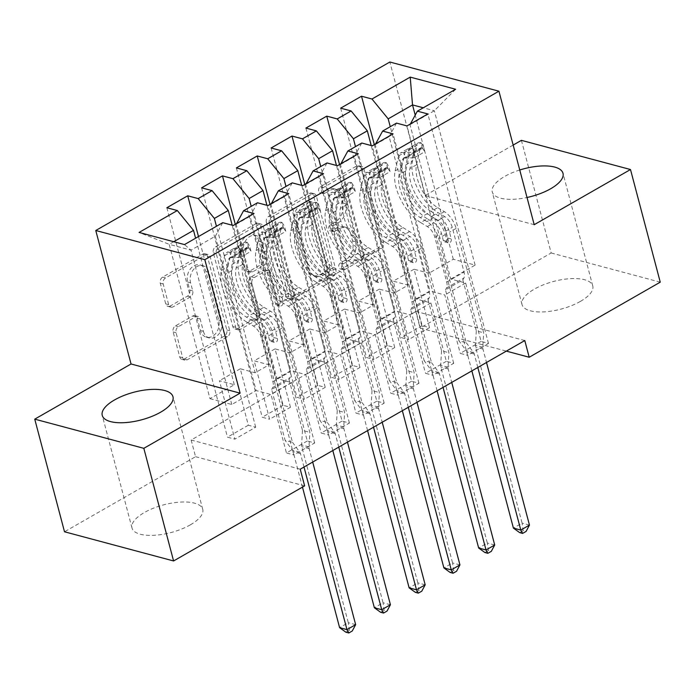 <?xml version="1.0" encoding="UTF-8"?>
<svg xmlns="http://www.w3.org/2000/svg" width="695" height="695" viewBox="0 0 695 695"><rect width="100%" height="100%" fill="white"/><g stroke="black" fill="none" stroke-linecap="round" stroke-linejoin="round"><path stroke-width="0.52" stroke-dasharray="3.48 2.61" d="M318.675 191.038A3.223 2.45 -75 0 1 320.308 186.799L356.561 166.036A4.604 3.492 -75 0 1 358.837 165.679A4.604 3.492 -75 0 1 361.061 168.173L380.53 241.877A4.604 3.492 -75 0 1 378.202 247.924L341.949 268.696A3.223 2.45 -75 0 1 340.359 268.939A3.223 2.45 -75 0 1 338.804 267.193A3.223 2.45 -75 0 1 340.428 262.962L345.128 260.278A14.725 11.181 -75 0 0 352.582 240.913L350.958 234.771A14.725 11.181 -75 0 0 343.843 226.796A14.725 11.181 -75 0 0 336.58 227.925L331.889 230.61A3.223 2.45 -75 0 1 330.299 230.862A3.223 2.45 -75 0 1 328.744 229.115A3.223 2.45 -75 0 1 330.368 224.885L335.06 222.191A14.725 11.181 -75 0 0 342.522 202.836L340.897 196.694A14.725 11.181 -75 0 0 333.782 188.719A14.725 11.181 -75 0 0 326.52 189.848L321.828 192.532A3.223 2.45 -75 0 1 320.239 192.784A3.223 2.45 -75 0 1 318.675 191.038M348.073 261.059A14.725 11.181 -75 0 0 355.527 241.704L353.903 235.562A14.725 11.181 -75 0 0 346.796 227.586A14.725 11.181 -75 0 0 339.525 228.716L334.834 231.4A3.223 2.45 -75 0 1 333.244 231.652A3.223 2.45 -75 0 1 331.689 229.906A3.223 2.45 -75 0 1 333.322 225.666L338.013 222.982A14.725 11.181 -75 0 0 345.467 203.626L343.843 197.484A14.725 11.181 -75 0 0 336.736 189.509A14.725 11.181 -75 0 0 329.465 190.638L324.774 193.323A3.223 2.45 -75 0 1 323.184 193.566A3.223 2.45 -75 0 1 321.629 191.82A3.223 2.45 -75 0 1 323.262 187.589L359.515 166.817A4.604 3.492 -75 0 1 361.782 166.47A4.604 3.492 -75 0 1 364.006 168.963L383.475 242.668A4.604 3.492 -75 0 1 381.147 248.714L344.894 269.486A3.223 2.45 -75 0 1 343.304 269.73A3.223 2.45 -75 0 1 341.749 267.983A3.223 2.45 -75 0 1 343.382 263.753L348.073 261.059L345.128 260.278M190.361 524.838A36.574 14.326 -14.8 0 0 202.732 509.348A36.574 14.326 -14.8 0 0 180.622 502.077A36.574 14.326 -14.8 0 0 144.369 512.536A36.574 14.326 -14.8 0 0 132.007 528.035A36.574 14.326 -14.8 0 0 154.108 535.298A36.574 14.326 -14.8 0 0 190.361 524.838M519.747 169.997A36.574 14.326 -14.8 0 0 504.639 176.469A36.574 14.326 -14.8 0 0 492.269 191.968A36.574 14.326 -14.8 0 0 527.019 197.493M580.386 301.404A36.574 14.326 -14.8 0 0 592.757 285.906A36.574 14.326 -14.8 0 0 570.647 278.643A36.574 14.326 -14.8 0 0 534.394 289.103A36.574 14.326 -14.8 0 0 522.032 304.592A36.574 14.326 -14.8 0 0 544.133 311.864A36.574 14.326 -14.8 0 0 580.386 301.404M170.214 306.026A4.604 3.492 -75 0 1 167.938 306.373A4.604 3.492 -75 0 1 165.723 303.889L160.258 283.204A4.604 3.492 -75 0 1 162.587 277.157L202.844 254.092A4.604 3.492 -75 0 1 205.121 253.744A4.604 3.492 -75 0 1 207.345 256.229L226.813 329.934A4.604 3.492 -75 0 1 224.485 335.989L184.218 359.054A4.604 3.492 -75 0 1 181.951 359.402A4.604 3.492 -75 0 1 179.727 356.909L173.133 331.932A4.604 3.492 -75 0 1 175.461 325.886L192.689 316.017A4.604 3.492 -75 0 1 194.965 315.66A4.604 3.492 -75 0 1 197.189 318.154L200.455 330.542A12.31 9.348 -75 0 0 206.406 337.205A12.31 9.348 -75 0 0 216.249 332.783A12.31 9.348 -75 0 0 218.708 320.082L205.894 271.563A12.31 9.348 -75 0 0 199.943 264.891A12.31 9.348 -75 0 0 190.1 269.321A12.31 9.348 -75 0 0 187.641 282.014L189.77 290.102A4.604 3.492 -75 0 1 187.441 296.157L170.214 306.026L173.159 306.816A4.604 3.492 -75 0 1 170.892 307.164A4.604 3.492 -75 0 1 168.668 304.671L163.203 283.994A4.604 3.492 -75 0 1 165.532 277.948L205.798 254.883A4.604 3.492 -75 0 1 208.066 254.526A4.604 3.492 -75 0 1 210.29 257.02L229.767 330.724A4.604 3.492 -75 0 1 227.43 336.771L187.172 359.836A4.604 3.492 -75 0 1 184.896 360.192A4.604 3.492 -75 0 1 182.681 357.699L176.078 332.723A4.604 3.492 -75 0 1 178.407 326.676L195.642 316.798A4.604 3.492 -75 0 1 197.91 316.451A4.604 3.492 -75 0 1 200.134 318.944L203.409 331.324L200.455 330.542M300.231 469.195L191.151 440.022L415.714 311.369L420.119 328.057L506.334 351.123M191.151 440.022L195.564 456.702L64.505 531.779M513.162 145.073L425.123 195.512L389.852 62.02M521.415 140.347L551.17 252.98L420.119 328.057M266.367 222.417A4.604 3.492 -75 0 1 268.704 216.362L308.962 193.297A4.604 3.492 -75 0 1 311.238 192.949A4.604 3.492 -75 0 1 313.462 195.443L332.931 269.147A4.604 3.492 -75 0 1 330.603 275.194L290.336 298.259A4.604 3.492 -75 0 1 288.069 298.607A4.604 3.492 -75 0 1 285.845 296.122L266.367 222.417L269.321 223.208A4.604 3.492 -75 0 1 271.649 217.153L311.916 194.087A4.604 3.492 -75 0 1 314.183 193.74A4.604 3.492 -75 0 1 316.407 196.233L335.876 269.929A4.604 3.492 -75 0 1 333.548 275.985L293.29 299.05A4.604 3.492 -75 0 1 291.014 299.397A4.604 3.492 -75 0 1 288.79 296.904L269.321 223.208M255.908 223.694L215.641 246.76A4.604 3.492 -75 0 0 213.313 252.815L232.79 326.511A4.604 3.492 -75 0 0 235.006 329.004A4.604 3.492 -75 0 0 237.282 328.657L254.509 318.788A4.604 3.492 -75 0 0 256.846 312.733L248.949 282.839A4.604 3.492 -75 0 1 251.277 276.792L262.701 270.242A4.604 3.492 -75 0 1 264.977 269.895A4.604 3.492 -75 0 1 267.201 272.388L275.42 303.507A3.223 2.45 -75 0 0 276.975 305.253A3.223 2.45 -75 0 0 279.555 304.089A3.223 2.45 -75 0 0 280.198 300.77L260.399 225.84A4.604 3.492 -75 0 0 258.175 223.347A4.604 3.492 -75 0 0 255.908 223.694L258.853 224.485L218.595 247.55L215.641 246.76M235.266 224.285L283.091 405.307L290.458 407.279L269.608 419.233L254.17 360.827L269.061 364.814L255.161 372.772L216.449 226.275M283.091 405.307L262.232 417.261L269.608 419.233M271.354 203.609L270.954 204.347L311.734 358.698L326.624 362.677L342.053 421.083L349.42 423.055L328.561 435.001L267.949 205.564M342.053 421.083L321.194 433.028L328.561 435.001M304.784 184.462L352.617 365.483L359.984 367.455L339.125 379.401L323.696 321.003L338.587 324.982L324.678 332.948L285.975 186.442M352.617 365.483L331.758 377.428L339.125 379.401M340.88 163.785L340.481 164.524L381.26 318.866L396.141 322.854L411.579 381.251L418.946 383.223L398.087 395.177L337.466 165.74M411.579 381.251L390.72 393.205L398.087 395.177M374.31 144.63L422.134 325.651L429.51 327.623L408.651 339.568L393.222 281.171L408.113 285.15L394.204 293.116L355.493 146.619M422.134 325.651L401.284 337.605L408.651 339.568M410.406 123.953L409.998 124.692L450.777 279.043L465.667 283.021L481.096 341.427L488.472 343.399L467.613 355.345L406.992 125.908M481.096 341.427L460.238 353.373L467.613 355.345M415.714 311.369L524.786 340.55M375.639 143.874L375.239 144.612L416.018 298.954L430.909 302.933L446.338 361.339L453.705 363.311L432.846 375.257L372.233 145.828M446.338 361.339L425.479 373.285L432.846 375.257M339.551 164.55L387.376 345.563L394.743 347.535L373.893 359.489L358.464 301.083L373.345 305.07L359.445 313.037L320.734 166.531M387.376 345.563L366.517 357.517L373.893 359.489M306.121 183.697L305.713 184.436L346.492 338.786L361.383 342.765L376.812 401.171L384.187 403.135L363.329 415.089L302.707 185.652M376.812 401.171L355.953 413.117L363.329 415.089M270.025 204.373L317.85 385.395L325.225 387.367L304.367 399.312L288.938 340.915L303.819 344.894L289.919 352.86L251.208 206.363M317.85 385.395L297 397.34L304.367 399.312M236.595 223.529L236.196 224.268L276.975 378.61L291.857 382.597L307.286 440.995L314.661 442.967L293.803 454.912L233.181 225.484M307.286 440.995L286.436 452.94L293.803 454.912M198.483 236.561L248.332 425.227L255.699 427.199L234.84 439.144L219.412 380.738L234.302 384.726L209.968 398.661L169.189 244.319L191.003 250.157L215.337 236.213L256.116 390.564L271.007 394.543L286.436 452.94M248.332 425.227L227.473 437.172L234.84 439.144M269.061 364.814L232.182 225.215M209.968 398.661L231.783 404.499L256.116 390.564M231.783 404.499L191.003 250.157L184.479 244.588M222.721 222.678L215.337 236.213M303.819 344.894L266.941 205.294M276.975 378.61L290.875 370.644L305.765 374.631L321.194 433.028M236.196 224.268L250.096 216.301L290.875 370.644M257.48 202.766L250.096 216.301M338.587 324.982L301.7 185.383M311.734 358.698L325.642 350.732L340.524 354.711L355.953 413.117M270.954 204.347L284.854 196.381L325.642 350.732M292.239 182.855L284.854 196.381M373.345 305.07L336.467 165.471M346.492 338.786L360.401 330.82L375.291 334.799L390.72 393.205M305.713 184.436L319.622 176.469L360.401 330.82M327.006 162.943L319.622 176.469M408.113 285.15L371.226 145.559M381.26 318.866L395.16 310.9L410.05 314.887L425.479 373.285M340.481 164.524L354.381 156.557L395.16 310.9M361.765 143.022L354.381 156.557M450.777 279.043L475.111 265.099L453.296 259.261L428.963 273.204L390.26 126.699M453.296 259.261L415.219 115.135M416.018 298.954L429.927 290.988L444.809 294.975L460.238 353.373M375.239 144.612L389.148 136.646L429.927 290.988M396.524 123.111L389.148 136.646M304.636 485.883L195.564 456.702M660.25 282.161L551.17 252.98M234.302 384.726L195.59 238.22M173.733 241.712L169.189 244.319L139.078 232.443M475.111 265.099L434.332 110.757L423.264 107.794M409.998 124.692L434.332 110.757L455.625 89.255M291.857 382.597L271.007 394.543M326.624 362.677L305.765 374.631M361.383 342.765L340.524 354.711M396.141 322.854L375.291 334.799M430.909 302.933L410.05 314.887M465.667 283.021L444.809 294.975M429.51 327.623L414.081 269.226L428.963 273.204M414.081 269.226L393.222 281.171M394.743 347.535L379.314 289.137L394.204 293.116M379.314 289.137L358.464 301.083M359.984 367.455L344.555 309.049L359.445 313.037M344.555 309.049L323.696 321.003M325.225 387.367L309.796 328.961L324.678 332.948M309.796 328.961L288.938 340.915M290.458 407.279L275.029 348.881L289.919 352.86M275.029 348.881L254.17 360.827M255.699 427.199L240.27 368.793L255.161 372.772M240.27 368.793L219.412 380.738M425.123 195.512L534.203 224.694M488.472 343.399L427.851 113.963M340.663 108.168L401.284 337.605M453.705 363.311L393.092 133.874M305.904 128.08L366.517 357.517M418.946 383.223L358.325 153.786M271.137 147.992L331.758 377.428M384.187 403.135L323.566 173.707M236.378 167.912L297 397.34M349.42 423.055L288.799 193.618M201.611 187.824L262.232 417.261M314.661 442.967L254.04 213.53M166.852 207.736L227.473 437.172M306.73 201.185A3.223 2.45 -75 0 1 308.319 200.933A3.223 2.45 -75 0 1 309.874 202.679L326.963 267.375A3.223 2.45 -75 0 1 325.338 271.615L320.386 274.447A14.725 11.181 -75 0 1 313.115 275.567A14.725 11.181 -75 0 1 306.009 267.601L294.324 223.373A14.725 11.181 -75 0 1 301.778 204.017L306.73 201.185L309.675 201.976A3.223 2.45 -75 0 1 311.264 201.724A3.223 2.45 -75 0 1 312.82 203.47L309.874 202.679M309.675 201.976L304.723 204.808A14.725 11.181 -75 0 0 297.269 224.164L308.954 268.383A14.725 11.181 -75 0 0 316.069 276.358A14.725 11.181 -75 0 0 323.331 275.237L328.283 272.397A3.223 2.45 -75 0 0 329.916 268.166L312.82 203.47M258.853 224.485A4.604 3.492 -75 0 1 261.129 224.129A4.604 3.492 -75 0 1 263.353 226.622L283.143 301.56A3.223 2.45 -75 0 1 282.5 304.879A3.223 2.45 -75 0 1 279.929 306.035A3.223 2.45 -75 0 1 278.374 304.297L270.147 273.178A4.604 3.492 -75 0 0 267.923 270.685A4.604 3.492 -75 0 0 265.655 271.033L254.222 277.583A4.604 3.492 -75 0 0 251.894 283.63L259.791 313.523A4.604 3.492 -75 0 1 257.463 319.57L240.227 329.447A4.604 3.492 -75 0 1 237.959 329.795A4.604 3.492 -75 0 1 235.735 327.302L216.258 253.597A4.604 3.492 -75 0 1 218.595 247.55M240.748 251.825A12.31 9.348 -75 0 1 243.215 239.132A12.31 9.348 -75 0 1 253.058 234.702A12.31 9.348 -75 0 1 259 241.365L263.518 258.462A4.604 3.492 -75 0 1 261.19 264.517L249.757 271.059A4.604 3.492 -75 0 1 247.489 271.415A4.604 3.492 -75 0 1 245.266 268.922L240.748 251.825L243.702 252.615A12.31 9.348 -75 0 1 246.16 239.914A12.31 9.348 -75 0 1 256.003 235.492A12.31 9.348 -75 0 1 261.954 242.155L259 241.365M243.702 252.615L248.211 269.712A4.604 3.492 -75 0 0 250.435 272.205A4.604 3.492 -75 0 0 252.711 271.849L264.135 265.299A4.604 3.492 -75 0 0 266.472 259.252L261.954 242.155M203.409 331.324A12.31 9.348 -75 0 0 209.351 337.996A12.31 9.348 -75 0 0 219.194 333.565A12.31 9.348 -75 0 0 221.662 320.873L208.839 272.344A12.31 9.348 -75 0 0 202.897 265.681A12.31 9.348 -75 0 0 193.054 270.112A12.31 9.348 -75 0 0 190.586 282.804L192.724 290.892A4.604 3.492 -75 0 1 190.395 296.939L173.159 306.816M412.978 152.283L414.411 157.704L405.272 158.113L403.604 152.7L412.978 152.283L423.403 146.306L420.988 142.744L422.421 148.165A6.333 3.293 -119.8 0 0 420.909 148.339A6.333 3.293 -119.8 0 0 419.91 149.851L416.514 164.785A29.781 15.472 -119.8 0 0 437.72 207.675L431.117 211.454L437.737 215.433A17.114 8.896 60.2 0 1 449.483 232.199L451.272 238.967A2.815 2.137 -75 0 1 449.847 242.659A2.815 2.137 -75 0 1 448.457 242.876A2.815 2.137 -75 0 1 447.102 241.356L445.313 234.589A17.114 8.896 -119.8 0 0 433.567 217.822L426.939 213.852L420.336 217.631L426.965 221.601A17.114 8.896 60.2 0 1 438.71 238.376L466.284 342.748L458.917 340.785L445.469 289.885L462.853 279.929L463.886 278.026A10.19 5.299 -119.8 0 0 464.069 272.119L452.254 227.395A11.016 5.725 60.2 0 0 444.696 216.597L438.067 212.627A35.871 18.643 -119.8 0 1 412.517 160.953L415.923 146.02A12.423 6.455 -119.8 0 1 417.877 143.048L411.275 146.836A12.423 6.455 -119.8 0 0 409.312 149.807L405.915 164.732A35.871 18.643 -119.8 0 0 431.465 216.406L438.067 212.627M403.604 152.7A12.423 6.455 -119.8 0 0 400.494 153.004A12.423 6.455 -119.8 0 0 398.539 155.975L395.142 170.909A35.871 18.643 -119.8 0 0 420.692 222.582L427.295 218.795L433.915 222.765A11.016 5.725 60.2 0 1 441.481 233.563L443.271 240.331A2.815 2.137 105 0 0 444.626 241.851A2.815 2.137 105 0 0 446.016 241.634A2.815 2.137 105 0 0 447.441 237.942L445.651 231.174A11.016 5.725 -119.8 0 0 438.093 220.376L431.465 216.406M420.988 142.744A12.423 6.455 -119.8 0 0 417.877 143.048M437.72 207.675L444.34 211.645A17.114 8.896 60.2 0 1 456.085 228.42L483.668 332.792L482.799 347.352A4.691 3.562 105 0 0 482.955 349.046L486.509 362.477M462.853 279.929L476.301 330.82L483.668 332.792M405.037 158.121A6.333 3.293 -119.8 0 0 403.526 158.295A6.333 3.293 -119.8 0 0 402.527 159.807L399.13 174.74A29.781 15.472 -119.8 0 0 420.336 217.631M420.692 222.582L427.312 226.553A11.016 5.725 60.2 0 1 434.879 237.351L446.694 282.074A10.19 5.299 60.2 0 1 446.511 287.982L445.469 289.885M414.411 157.704L424.836 151.727L423.403 146.306M422.421 148.165L424.836 151.727M431.117 211.454A29.781 15.472 60.2 0 1 409.911 168.572L413.308 153.638A6.333 3.293 60.2 0 1 413.89 152.448L414.324 152.17L412.847 146.576L412.309 146.445A12.423 6.455 -119.8 0 0 411.275 146.836M477.812 367.464L474.268 354.033A4.691 3.562 105 0 0 473.608 352.617L466.284 342.748M427.295 218.795A35.871 18.643 60.2 0 1 401.745 167.13L405.142 152.196A12.423 6.455 60.2 0 1 407.105 149.225A12.423 6.455 60.2 0 1 408.139 148.834C411.614 147.965 413.004 147.166 412.309 146.445L413.89 152.448L409.72 154.837A6.333 3.293 -119.8 0 0 409.138 156.028L405.732 170.961A29.781 15.472 -119.8 0 0 426.939 213.852M403.526 158.295L410.232 154.455L409.72 154.837L408.139 148.834M476.301 330.82L475.432 345.38A4.691 3.562 105 0 0 475.589 347.083L522.101 523.118L513.405 528.096M471.87 370.869L466.901 352.061A4.691 3.562 105 0 0 466.232 350.645L458.917 340.785M529.468 525.09L522.101 523.118L523.135 530.624L526.089 531.414M519.66 532.613L523.135 530.624M378.219 172.195L379.652 177.616L370.513 178.024L368.845 172.612L378.219 172.195L388.644 166.218L386.229 162.656L387.662 168.077A6.333 3.293 -119.8 0 0 386.142 168.251A6.333 3.293 -119.8 0 0 385.152 169.771L381.746 184.696A29.781 15.472 -119.8 0 0 402.961 227.586L396.35 231.374L402.978 235.344A17.114 8.896 60.2 0 1 414.724 252.111L416.514 258.879A2.815 2.137 -75 0 1 415.089 262.58A2.815 2.137 -75 0 1 413.699 262.788A2.815 2.137 -75 0 1 412.335 261.268L410.554 254.509A17.114 8.896 -119.8 0 0 398.808 237.733L392.18 233.763L385.577 237.542L392.197 241.513A17.114 8.896 60.2 0 1 403.943 258.288L431.526 362.668L424.15 360.696L410.71 309.805L428.085 299.849L429.128 297.938A10.19 5.299 -119.8 0 0 429.31 292.03L417.495 247.307A11.016 5.725 60.2 0 0 409.928 236.509L403.309 232.538A35.871 18.643 -119.8 0 1 377.759 180.865L381.155 165.94A12.423 6.455 -119.8 0 1 383.119 162.969L376.508 166.748A12.423 6.455 -119.8 0 0 374.553 169.719L371.156 184.653A35.871 18.643 -119.8 0 0 396.706 236.317L403.309 232.538M368.845 172.612A12.423 6.455 -119.8 0 0 365.735 172.925A12.423 6.455 -119.8 0 0 363.78 175.896L360.375 190.821A35.871 18.643 -119.8 0 0 385.925 242.494L392.536 238.706L399.156 242.685A11.016 5.725 60.2 0 1 406.723 253.484L408.504 260.243A2.815 2.137 105 0 0 409.868 261.763A2.815 2.137 105 0 0 411.249 261.555A2.815 2.137 105 0 0 412.674 257.854L410.893 251.086A11.016 5.725 -119.8 0 0 403.326 240.288L396.706 236.317M386.229 162.656A12.423 6.455 -119.8 0 0 383.119 162.969M402.961 227.586L409.581 231.557A17.114 8.896 60.2 0 1 421.326 248.332L448.901 352.713L448.04 367.264A4.691 3.562 105 0 0 448.197 368.967L451.741 382.398M428.085 299.849L441.534 350.74L448.901 352.713M370.279 178.033A6.333 3.293 -119.8 0 0 368.767 178.215A6.333 3.293 -119.8 0 0 367.768 179.727L364.371 194.652A29.781 15.472 -119.8 0 0 385.577 237.542M385.925 242.494L392.553 246.464A11.016 5.725 60.2 0 1 400.112 257.263L411.927 301.986A10.19 5.299 60.2 0 1 411.744 307.894L410.71 309.805M379.652 177.616L390.077 171.648L388.644 166.218M387.662 168.077L390.077 171.648M396.35 231.374A29.781 15.472 60.2 0 1 375.144 188.484L378.54 173.55A6.333 3.293 60.2 0 1 379.131 172.36L379.566 172.082L378.089 166.487L377.541 166.366A12.423 6.455 -119.8 0 0 376.508 166.748M443.054 387.376L439.509 373.945A4.691 3.562 105 0 0 438.84 372.529L431.526 362.668M392.536 238.706A35.871 18.643 60.2 0 1 366.986 187.042L370.383 172.108A12.423 6.455 60.2 0 1 372.338 169.137A12.423 6.455 60.2 0 1 373.371 168.755C376.855 167.877 378.245 167.087 377.541 166.366L379.131 172.36L374.961 174.758A6.333 3.293 -119.8 0 0 374.37 175.939L370.974 190.873A29.781 15.472 -119.8 0 0 392.18 233.763M368.767 178.215L375.474 174.367L374.961 174.758L373.371 168.755M441.534 350.74L440.665 365.292A4.691 3.562 105 0 0 440.83 366.995L487.334 543.03L478.647 548.007M437.103 390.781L432.134 371.973A4.691 3.562 105 0 0 431.473 370.557L424.15 360.696M494.71 545.002L487.334 543.03L488.376 550.536L491.322 551.326M484.901 552.534L488.376 550.536M343.452 192.107L344.885 197.536L335.52 197.953L334.087 192.524L343.452 192.107L353.885 186.138L351.462 182.568L352.895 187.998A6.333 3.293 -119.8 0 0 351.383 188.171A6.333 3.293 -119.8 0 0 350.384 189.683L346.987 204.617A29.781 15.472 -119.8 0 0 368.194 247.507L361.591 251.286L368.211 255.256A17.114 8.896 60.2 0 1 379.957 272.032L381.746 278.791A2.815 2.137 -75 0 1 380.321 282.491A2.815 2.137 -75 0 1 378.931 282.709A2.815 2.137 -75 0 1 377.576 281.18L375.786 274.421A17.114 8.896 -119.8 0 0 364.041 257.645L357.421 253.675L350.81 257.463L357.439 261.433A17.114 8.896 60.2 0 1 369.184 278.2L396.758 382.58L389.391 380.608L375.943 329.717L393.327 319.761L394.369 317.85A10.19 5.299 -119.8 0 0 394.552 311.942L382.737 267.219A11.016 5.725 60.2 0 0 375.17 256.42L368.55 252.45A35.871 18.643 -119.8 0 1 343 200.777L346.397 185.852A12.423 6.455 -119.8 0 1 348.351 182.881L341.749 186.66A12.423 6.455 -119.8 0 0 339.794 189.631L336.389 204.565A35.871 18.643 -119.8 0 0 361.939 256.238L368.55 252.45M334.087 192.524A12.423 6.455 -119.8 0 0 330.976 192.836A12.423 6.455 -119.8 0 0 329.013 195.808L325.616 210.741A35.871 18.643 -119.8 0 0 351.166 262.406L357.769 258.627L364.397 262.597A11.016 5.725 60.2 0 1 371.955 273.396L373.745 280.155A2.815 2.137 105 0 0 375.1 281.684A2.815 2.137 105 0 0 376.49 281.466A2.815 2.137 105 0 0 377.915 277.765L376.125 271.007A11.016 5.725 -119.8 0 0 368.567 260.208L361.939 256.238M351.462 182.568A12.423 6.455 -119.8 0 0 348.351 182.881M368.194 247.507L374.822 251.477A17.114 8.896 60.2 0 1 386.568 268.244L414.142 372.624L413.273 387.176A4.691 3.562 105 0 0 413.438 388.879L416.983 402.309M393.327 319.761L406.775 370.652L414.142 372.624M335.52 197.953A6.333 3.293 -119.8 0 0 334 198.127A6.333 3.293 -119.8 0 0 333.009 199.639L329.604 214.573A29.781 15.472 -119.8 0 0 350.81 257.463M351.166 262.406L357.786 266.376A11.016 5.725 60.2 0 1 365.353 277.175L377.168 321.898A10.19 5.299 60.2 0 1 376.985 327.805L375.943 329.717M344.885 197.536L355.319 191.559L353.885 186.138M352.895 187.998L355.319 191.559M361.591 251.286A29.781 15.472 60.2 0 1 340.385 208.396L343.782 193.462A6.333 3.293 60.2 0 1 344.373 192.28L344.807 192.002L343.33 186.408L342.783 186.277A12.423 6.455 -119.8 0 0 341.749 186.66M408.295 407.287L404.742 393.857A4.691 3.562 105 0 0 404.082 392.44L396.758 382.58M357.769 258.627A35.871 18.643 60.2 0 1 332.219 206.954L335.624 192.02A12.423 6.455 60.2 0 1 337.579 189.049A12.423 6.455 60.2 0 1 338.613 188.666C342.088 187.798 343.478 186.998 342.783 186.277L344.373 192.28L340.194 194.67A6.333 3.293 -119.8 0 0 339.612 195.86L336.215 210.785A29.781 15.472 -119.8 0 0 357.421 253.675M334 198.127L340.706 194.287L340.194 194.67L338.613 188.666M406.775 370.652L405.906 385.204A4.691 3.562 105 0 0 406.062 386.906L452.575 562.95L443.888 567.928M402.344 410.693L397.375 391.884A4.691 3.562 105 0 0 396.715 390.468L389.391 380.608M459.942 564.913L452.575 562.95L453.609 570.456L456.563 571.247M450.134 572.445L453.609 570.456M308.693 212.027L310.126 217.448L300.753 217.865L299.319 212.444L308.693 212.027L319.118 206.05L316.703 202.48L318.136 207.909A6.333 3.293 -119.8 0 0 316.625 208.083A6.333 3.293 -119.8 0 0 315.626 209.595L312.229 224.528A29.781 15.472 -119.8 0 0 333.435 267.419L326.832 271.198L333.452 275.168A17.114 8.896 60.2 0 1 345.198 291.943L346.987 298.711A2.815 2.137 -75 0 1 345.563 302.403A2.815 2.137 -75 0 1 344.173 302.62A2.815 2.137 -75 0 1 342.817 301.1L341.028 294.333A17.114 8.896 -119.8 0 0 329.282 277.557L322.654 273.587L316.051 277.374L322.68 281.345A17.114 8.896 60.2 0 1 334.425 298.12L361.999 402.492L354.632 400.52L341.184 349.628L358.568 339.673L359.602 337.77A10.19 5.299 -119.8 0 0 359.784 331.863L347.969 287.139A11.016 5.725 60.2 0 0 340.411 276.332L333.782 272.362A35.871 18.643 -119.8 0 1 308.233 220.697L311.638 205.763A12.423 6.455 -119.8 0 1 313.593 202.792L306.99 206.58A12.423 6.455 -119.8 0 0 305.027 209.551L301.63 224.476A35.871 18.643 -119.8 0 0 327.18 276.15L333.782 272.362M299.319 212.444A12.423 6.455 -119.8 0 0 296.209 212.748A12.423 6.455 -119.8 0 0 294.254 215.719L290.858 230.653A35.871 18.643 -119.8 0 0 316.407 282.326L323.01 278.539L329.63 282.509A11.016 5.725 60.2 0 1 337.197 293.307L338.986 300.075A2.815 2.137 105 0 0 340.341 301.595A2.815 2.137 105 0 0 341.732 301.378A2.815 2.137 105 0 0 343.156 297.686L341.367 290.918A11.016 5.725 -119.8 0 0 333.8 280.12L327.18 276.15M316.703 202.48A12.423 6.455 -119.8 0 0 313.593 202.792M333.435 267.419L340.055 271.389A17.114 8.896 60.2 0 1 351.8 288.164L379.383 392.536L378.514 407.088A4.691 3.562 105 0 0 378.671 408.79L382.224 422.221M358.568 339.673L372.007 390.564L379.383 392.536M300.753 217.865A6.333 3.293 -119.8 0 0 299.241 218.039A6.333 3.293 -119.8 0 0 298.242 219.55L294.845 234.484A29.781 15.472 -119.8 0 0 316.051 277.374M316.407 282.326L323.027 286.297A11.016 5.725 60.2 0 1 330.594 297.095L342.409 341.818A10.19 5.299 60.2 0 1 342.227 347.726L341.184 349.628M310.126 217.448L320.551 211.471L319.118 206.05M318.136 207.909L320.551 211.471M326.832 271.198A29.781 15.472 60.2 0 1 305.618 228.308L309.023 213.382A6.333 3.293 60.2 0 1 309.605 212.192L310.04 211.914L308.563 206.319L308.024 206.189A12.423 6.455 -119.8 0 0 306.99 206.58M373.528 427.199L369.983 413.768A4.691 3.562 105 0 0 369.323 412.361L361.999 402.492M323.01 278.539A35.871 18.643 60.2 0 1 297.46 226.865L300.857 211.94A12.423 6.455 60.2 0 1 302.812 208.969A12.423 6.455 60.2 0 1 303.854 208.578C307.329 207.709 308.719 206.91 308.024 206.189L309.605 212.192L305.435 214.581A6.333 3.293 -119.8 0 0 304.853 215.771L301.448 230.697A29.781 15.472 -119.8 0 0 322.654 273.587M299.241 218.039L305.948 214.199L305.435 214.581L303.854 208.578M372.007 390.564L371.139 405.124A4.691 3.562 105 0 0 371.304 406.818L417.817 582.862L409.12 587.84M367.586 430.613L362.616 411.796A4.691 3.562 105 0 0 361.947 410.389L354.632 400.52M425.184 584.834L417.817 582.862L418.85 590.368L421.796 591.158M415.375 592.357L418.85 590.368M273.934 231.939L275.359 237.36L266.228 237.768L264.56 232.356L273.934 231.939L284.359 225.962L281.935 222.4L283.369 227.821A6.333 3.293 -119.8 0 0 281.857 227.995A6.333 3.293 -119.8 0 0 280.867 229.506L277.461 244.44A29.781 15.472 -119.8 0 0 298.668 287.33L292.065 291.118L298.694 295.088A17.114 8.896 60.2 0 1 310.439 311.855L312.22 318.623A2.815 2.137 -75 0 1 310.795 322.315A2.815 2.137 -75 0 1 309.414 322.532A2.815 2.137 -75 0 1 308.05 321.012L306.269 314.244A17.114 8.896 -119.8 0 0 294.515 297.477L287.895 293.507L281.293 297.286L287.912 301.256A17.114 8.896 60.2 0 1 299.658 318.032L327.241 422.412L319.865 420.44L306.426 369.54L323.801 359.584L324.843 357.682A10.19 5.299 -119.8 0 0 325.025 351.774L313.21 307.051A11.016 5.725 60.2 0 0 305.644 296.252L299.024 292.282A35.871 18.643 -119.8 0 1 273.474 240.609L276.871 225.675A12.423 6.455 -119.8 0 1 278.834 222.704L272.223 226.492A12.423 6.455 -119.8 0 0 270.268 229.463L266.871 244.397A35.871 18.643 -119.8 0 0 292.421 296.061L299.024 292.282M264.56 232.356A12.423 6.455 -119.8 0 0 261.45 232.669A12.423 6.455 -119.8 0 0 259.496 235.64L256.09 250.565A35.871 18.643 -119.8 0 0 281.64 302.238L288.243 298.45L294.871 302.421A11.016 5.725 60.2 0 1 302.429 313.219L304.219 319.987A2.815 2.137 105 0 0 305.583 321.507A2.815 2.137 105 0 0 306.964 321.29A2.815 2.137 105 0 0 308.389 317.598L306.608 310.83A11.016 5.725 -119.8 0 0 299.041 300.031L292.421 296.061M281.935 222.4A12.423 6.455 -119.8 0 0 278.834 222.704M298.668 287.33L305.296 291.301A17.114 8.896 60.2 0 1 317.042 308.076L344.616 412.448L343.747 427.008A4.691 3.562 105 0 0 343.912 428.711L347.457 442.142M323.801 359.584L337.249 410.484L344.616 412.448M265.994 237.777A6.333 3.293 -119.8 0 0 264.482 237.951A6.333 3.293 -119.8 0 0 263.483 239.471L260.086 254.396A29.781 15.472 -119.8 0 0 281.293 297.286M281.64 302.238L288.269 306.208A11.016 5.725 60.2 0 1 295.827 317.007L307.642 361.73A10.19 5.299 60.2 0 1 307.459 367.638L306.426 369.54M275.359 237.36L285.793 231.392L284.359 225.962M283.369 227.821L285.793 231.392M292.065 291.118A29.781 15.472 60.2 0 1 270.859 248.228L274.256 233.294A6.333 3.293 60.2 0 1 274.846 232.104L275.281 231.826L273.804 226.231L273.257 226.101A12.423 6.455 -119.8 0 0 272.223 226.492M338.769 447.12L335.225 433.689A4.691 3.562 105 0 0 334.556 432.273L327.241 422.412M288.243 298.45A35.871 18.643 60.2 0 1 262.701 246.786L266.098 231.852A12.423 6.455 60.2 0 1 268.053 228.881A12.423 6.455 60.2 0 1 269.087 228.49C272.57 227.621 273.96 226.822 273.257 226.101L274.846 232.104L270.676 234.493A6.333 3.293 -119.8 0 0 270.086 235.683L266.689 250.617A29.781 15.472 -119.8 0 0 287.895 293.507M264.482 237.951L271.189 234.111L270.676 234.493L269.087 228.49M337.249 410.484L336.38 425.036A4.691 3.562 105 0 0 336.545 426.739L383.049 602.774L374.362 607.751M332.818 450.525L327.849 431.717A4.691 3.562 105 0 0 327.189 430.301L319.865 420.44M390.425 604.746L383.049 602.774L384.092 610.279L387.037 611.07M380.617 612.278L384.092 610.279M239.167 251.851L240.6 257.272L231.227 257.697L229.793 252.268L239.167 251.851L249.601 245.882L247.177 242.312L248.61 247.733A6.333 3.293 -119.8 0 0 247.099 247.915A6.333 3.293 -119.8 0 0 246.099 249.427L242.703 264.352A29.781 15.472 -119.8 0 0 263.909 307.242L257.306 311.03L263.926 315A17.114 8.896 60.2 0 1 275.672 331.776L277.461 338.535A2.815 2.137 -75 0 1 276.037 342.235A2.815 2.137 -75 0 1 274.647 342.453A2.815 2.137 -75 0 1 273.291 340.924L271.502 334.165A17.114 8.896 -119.8 0 0 259.756 317.389L253.136 313.419L246.525 317.198L253.154 321.177A17.114 8.896 60.2 0 1 264.899 337.944L292.473 442.324L285.106 440.352L271.658 389.461L289.042 379.505L290.084 377.594A10.19 5.299 -119.8 0 0 290.267 371.686L278.452 326.963A11.016 5.725 60.2 0 0 270.885 316.164L264.265 312.194A35.871 18.643 -119.8 0 1 238.715 260.521L242.112 245.596A12.423 6.455 -119.8 0 1 244.067 242.624L237.464 246.404A12.423 6.455 -119.8 0 0 235.509 249.375L232.104 264.309A35.871 18.643 -119.8 0 0 257.654 315.982L264.265 312.194M229.793 252.268A12.423 6.455 -119.8 0 0 226.692 252.58A12.423 6.455 -119.8 0 0 224.728 255.552L221.331 270.477A35.871 18.643 -119.8 0 0 246.881 322.15L253.484 318.371L260.112 322.341A11.016 5.725 60.2 0 1 267.671 333.14L269.46 339.898A2.815 2.137 105 0 0 270.815 341.427A2.815 2.137 105 0 0 272.205 341.21A2.815 2.137 105 0 0 273.63 337.509L271.841 330.751A11.016 5.725 -119.8 0 0 264.282 319.952L257.654 315.982M247.177 242.312A12.423 6.455 -119.8 0 0 244.067 242.624M263.909 307.242L270.537 311.212A17.114 8.896 60.2 0 1 282.283 327.988L309.857 432.368L308.988 446.92A4.691 3.562 105 0 0 309.153 448.623L312.698 462.053M289.042 379.505L302.49 430.396L309.857 432.368M231.227 257.697A6.333 3.293 -119.8 0 0 229.715 257.871A6.333 3.293 -119.8 0 0 228.724 259.383L225.319 274.317A29.781 15.472 -119.8 0 0 246.525 317.198M246.881 322.15L253.501 326.12A11.016 5.725 60.2 0 1 261.068 336.919L272.883 381.642A10.19 5.299 60.2 0 1 272.701 387.549L271.658 389.461M240.6 257.272L251.034 251.303L249.601 245.882M248.61 247.733L251.034 251.303M257.306 311.03A29.781 15.472 60.2 0 1 236.1 268.14L239.497 253.206A6.333 3.293 60.2 0 1 240.088 252.024L240.513 251.738L239.037 246.143L238.498 246.021A12.423 6.455 -119.8 0 0 237.464 246.404M304.01 467.031L300.457 453.6A4.691 3.562 105 0 0 299.797 452.184L292.473 442.324M253.484 318.371A35.871 18.643 60.2 0 1 227.934 266.698L231.339 251.764A12.423 6.455 60.2 0 1 233.294 248.793A12.423 6.455 60.2 0 1 234.328 248.41C237.803 247.533 239.193 246.742 238.498 246.021L240.088 252.024L235.909 254.413A6.333 3.293 -119.8 0 0 235.327 255.595L231.93 270.529A29.781 15.472 -119.8 0 0 253.136 313.419M229.715 257.871L236.422 254.022L235.909 254.413L234.328 248.41M302.49 430.396L301.621 444.948A4.691 3.562 105 0 0 301.778 446.65L348.291 622.685L339.603 627.663M302.464 487.126L293.09 451.628A4.691 3.562 105 0 0 292.43 450.212L285.106 440.352M355.658 624.657L348.291 622.685L349.324 630.2L352.278 630.982M345.849 632.189L349.324 630.2M323.262 187.589L320.308 186.799M343.382 263.753L340.428 262.962M333.322 225.666L330.368 224.885M329.465 190.638L326.52 189.848M343.843 197.484L340.897 196.694M345.467 203.626L342.522 202.836M338.013 222.982L335.06 222.191M334.834 231.4L331.889 230.61M339.525 228.716L336.58 227.925M353.903 235.562L350.958 234.771M355.527 241.704L352.582 240.913M344.894 269.486L341.949 268.696M381.147 248.714L378.202 247.924M383.475 242.668L380.53 241.877M364.006 168.963L361.061 168.173M359.515 166.817L356.561 166.036M324.774 193.323L321.828 192.532M288.79 296.904L285.845 296.122M293.29 299.05L290.336 298.259M333.548 275.985L330.603 275.194M335.876 269.929L332.931 269.147M316.407 196.233L313.462 195.443M311.916 194.087L308.962 193.297M271.649 217.153L268.704 216.362M329.916 268.166L326.963 267.375M328.283 272.397L325.338 271.615M323.331 275.237L320.386 274.447M308.954 268.383L306.009 267.601M297.269 224.164L294.324 223.373M304.723 204.808L301.778 204.017M216.258 253.597L213.313 252.815M235.735 327.302L232.79 326.511M240.227 329.447L237.282 328.657M257.463 319.57L254.509 318.788M259.791 313.523L256.846 312.733M251.894 283.63L248.949 282.839M254.222 277.583L251.277 276.792M265.655 271.033L262.701 270.242M270.147 273.178L267.201 272.388M278.374 304.297L275.42 303.507M283.143 301.56L280.198 300.77M263.353 226.622L260.399 225.84M266.472 259.252L263.518 258.462M264.135 265.299L261.19 264.517M252.711 271.849L249.757 271.059M248.211 269.712L245.266 268.922M190.395 296.939L187.441 296.157M192.724 290.892L189.77 290.102M190.586 282.804L187.641 282.014M208.839 272.344L205.894 271.563M221.662 320.873L218.708 320.082M200.134 318.944L197.189 318.154M195.642 316.798L192.689 316.017M178.407 326.676L175.461 325.886M176.078 332.723L173.133 331.932M182.681 357.699L179.727 356.909M187.172 359.836L184.218 359.054M227.43 336.771L224.485 335.989M229.767 330.724L226.813 329.934M210.29 257.02L207.345 256.229M205.798 254.883L202.844 254.092M165.532 277.948L162.587 277.157M163.203 283.994L160.258 283.204M168.668 304.671L165.723 303.889M447.441 237.942L451.272 238.967M403.838 152.683L421.048 142.831M422.482 148.252L405.272 158.113M405.915 164.732L412.517 160.953M416.514 164.785L409.911 168.572M445.651 231.174L452.254 227.395M446.694 282.074L464.069 272.119M434.879 237.351L441.481 233.563M456.085 228.42L449.483 232.199M445.313 234.589L438.71 238.376M438.093 220.376L444.696 216.597M427.312 226.553L433.915 222.765M444.34 211.645L437.737 215.433M433.567 217.822L426.965 221.601M395.142 170.909L401.745 167.13M405.732 170.961L399.13 174.74M409.312 149.807L415.923 146.02M419.91 149.851L413.308 153.638M398.539 155.975L405.142 152.196M409.138 156.028L402.527 159.807M446.511 287.982L463.886 278.026M482.799 347.352L475.432 345.38M482.955 349.046L475.589 347.083M474.268 354.033L466.901 352.061M473.608 352.617L466.232 350.645M443.271 240.331L447.102 241.356M412.674 257.854L416.514 258.879M369.08 172.603L386.281 162.743M387.714 168.164L370.513 178.024M371.156 184.653L377.759 180.865M381.746 184.696L375.144 188.484M410.893 251.086L417.495 247.307M411.927 301.986L429.31 292.03M400.112 257.263L406.723 253.484M421.326 248.332L414.724 252.111M410.554 254.509L403.943 258.288M403.326 240.288L409.928 236.509M392.553 246.464L399.156 242.685M409.581 231.557L402.978 235.344M398.808 237.733L392.197 241.513M360.375 190.821L366.986 187.042M370.974 190.873L364.371 194.652M374.553 169.719L381.155 165.94M385.152 169.771L378.54 173.55M363.78 175.896L370.383 172.108M374.37 175.939L367.768 179.727M411.744 307.894L429.128 297.938M448.04 367.264L440.665 365.292M448.197 368.967L440.83 366.995M439.509 373.945L432.134 371.973M438.84 372.529L431.473 370.557M408.504 260.243L412.335 261.268M377.915 277.765L381.746 278.791M334.312 192.515L351.522 182.655M352.956 188.076L335.746 197.936M336.389 204.565L343 200.777M346.987 204.617L340.385 208.396M376.125 271.007L382.737 267.219M377.168 321.898L394.552 311.942M365.353 277.175L371.955 273.396M386.568 268.244L379.957 272.032M375.786 274.421L369.184 278.2M368.567 260.208L375.17 256.42M357.786 266.376L364.397 262.597M374.822 251.477L368.211 255.256M364.041 257.645L357.439 261.433M325.616 210.741L332.219 206.954M336.215 210.785L329.604 214.573M339.794 189.631L346.397 185.852M350.384 189.683L343.782 193.462M329.013 195.808L335.624 192.02M339.612 195.86L333.009 199.639M376.985 327.805L394.369 317.85M413.273 387.176L405.906 385.204M413.438 388.879L406.062 386.906M404.742 393.857L397.375 391.884M404.082 392.44L396.715 390.468M373.745 280.155L377.576 281.18M343.156 297.686L346.987 298.711M299.554 212.427L316.764 202.575M318.197 207.996L300.987 217.848M301.63 224.476L308.233 220.697M312.229 224.528L305.618 228.308M341.367 290.918L347.969 287.139M342.409 341.818L359.784 331.863M330.594 297.095L337.197 293.307M351.8 288.164L345.198 291.943M341.028 294.333L334.425 298.12M333.8 280.12L340.411 276.332M323.027 286.297L329.63 282.509M340.055 271.389L333.452 275.168M329.282 277.557L322.68 281.345M290.858 230.653L297.46 226.865M301.448 230.697L294.845 234.484M305.027 209.551L311.638 205.763M315.626 209.595L309.023 213.382M294.254 215.719L300.857 211.94M304.853 215.771L298.242 219.55M342.227 347.726L359.602 337.77M378.514 407.088L371.139 405.124M378.671 408.79L371.304 406.818M369.983 413.768L362.616 411.796M369.323 412.361L361.947 410.389M338.986 300.075L342.817 301.1M308.389 317.598L312.22 318.623M264.795 232.339L281.996 222.487M283.43 227.908L266.228 237.768M266.871 244.397L273.474 240.609M277.461 244.44L270.859 248.228M306.608 310.83L313.21 307.051M307.642 361.73L325.025 351.774M295.827 317.007L302.429 313.219M317.042 308.076L310.439 311.855M306.269 314.244L299.658 318.032M299.041 300.031L305.644 296.252M288.269 306.208L294.871 302.421M305.296 291.301L298.694 295.088M294.515 297.477L287.912 301.256M256.09 250.565L262.701 246.786M266.689 250.617L260.086 254.396M270.268 229.463L276.871 225.675M280.867 229.506L274.256 233.294M259.496 235.64L266.098 231.852M270.086 235.683L263.483 239.471M307.459 367.638L324.843 357.682M343.747 427.008L336.38 425.036M343.912 428.711L336.545 426.739M335.225 433.689L327.849 431.717M334.556 432.273L327.189 430.301M304.219 319.987L308.05 321.012M273.63 337.509L277.461 338.535M230.028 252.259L247.238 242.399M248.671 247.82L231.461 257.68M232.104 264.309L238.715 260.521M242.703 264.352L236.1 268.14M271.841 330.751L278.452 326.963M272.883 381.642L290.267 371.686M261.068 336.919L267.671 333.14M282.283 327.988L275.672 331.776M271.502 334.165L264.899 337.944M264.282 319.952L270.885 316.164M253.501 326.12L260.112 322.341M270.537 311.212L263.926 315M259.756 317.389L253.154 321.177M221.331 270.477L227.934 266.698M231.93 270.529L225.319 274.317M235.509 249.375L242.112 245.596M246.099 249.427L239.497 253.206M224.728 255.552L231.339 251.764M235.327 255.595L228.724 259.383M272.701 387.549L290.084 377.594M308.988 446.92L301.621 444.948M309.153 448.623L301.778 446.65M300.457 453.6L293.09 451.628M299.797 452.184L292.43 450.212M269.46 339.898L273.291 340.924M202.732 509.348L172.968 396.715M592.757 285.906L562.993 173.281M522.032 304.592L492.269 191.968M132.007 528.035L102.243 415.402M336.736 189.509L333.782 188.719M333.244 231.652L330.299 230.862M346.796 227.586L343.843 226.796M343.304 269.73L340.359 268.939M361.782 166.47L358.837 165.679M323.184 193.566L320.239 192.784M291.014 299.397L288.069 298.607M314.183 193.74L311.238 192.949M311.264 201.724L308.319 200.933M316.069 276.358L313.115 275.567M237.959 329.795L235.006 329.004M267.923 270.685L264.977 269.895M279.929 306.035L276.975 305.253M256.003 235.492L253.058 234.702M250.435 272.205L247.489 271.415M261.129 224.129L258.175 223.347M202.897 265.681L199.943 264.891M209.351 337.996L206.406 337.205M197.91 316.451L194.965 315.66M184.896 360.192L181.951 359.402M208.066 254.526L205.121 253.744M170.892 307.164L167.938 306.373M407.105 149.225L400.494 153.004M420.909 148.339L414.203 152.179M444.626 241.851L448.457 242.876M372.338 169.137L365.735 172.925M386.142 168.251L379.444 172.099M409.868 261.763L413.699 262.788M337.579 189.049L330.976 192.836M351.383 188.171L344.677 192.011M375.1 281.684L378.931 282.709M302.812 208.969L296.209 212.748M316.625 208.083L309.918 211.923M340.341 301.595L344.173 302.62M268.053 228.881L261.45 232.669M281.857 227.995L275.159 231.835M305.583 321.507L309.414 322.532M233.294 248.793L226.692 252.58M247.099 247.915L240.392 251.755M270.815 341.427L274.647 342.453"/><path stroke-width="1.04" d="M160.606 412.205A36.574 14.326 -14.8 0 0 172.968 396.715A36.574 14.326 -14.8 0 0 150.867 389.452A36.574 14.326 -14.8 0 0 114.614 399.903A36.574 14.326 -14.8 0 0 102.243 415.402A36.574 14.326 -14.8 0 0 124.353 422.664A36.574 14.326 -14.8 0 0 160.606 412.205M527.019 197.493A36.574 14.326 -14.8 0 0 550.631 188.771A36.574 14.326 -14.8 0 0 562.993 173.281A36.574 14.326 -14.8 0 0 519.747 169.997M34.75 419.146L143.83 448.327L240.114 393.161L131.042 363.989L34.75 419.146L64.505 531.779L173.585 560.961L304.636 485.883L300.231 469.195L524.786 340.55L529.199 357.239L660.25 282.161L630.495 169.528L521.415 140.347L513.162 145.073M131.042 363.989L95.771 230.497L389.852 62.02L498.932 91.201L204.851 259.678L95.771 230.497M415.219 115.135L412.517 104.919L410.224 77.11L371.981 99.02L361.522 96.214L340.663 108.168L351.131 110.965L337.223 118.932L326.754 116.135L305.904 128.08L316.364 130.877L302.464 138.844L291.996 136.046L271.137 147.992L281.605 150.798L267.697 158.764L257.237 155.958L236.378 167.912L246.838 170.709L232.938 178.676L222.469 175.878L201.611 187.824L212.079 190.621L198.179 198.588L187.711 195.79L166.852 207.736L177.321 210.533L193.523 230.375L173.733 241.712M410.224 77.11L455.625 89.255L417.382 111.165L410.406 123.953M177.321 210.533L139.078 232.443L184.479 244.588L222.721 222.678L233.181 225.484L254.04 213.53L243.571 210.733L257.48 202.766L267.949 205.564L288.799 193.618L278.339 190.821L292.239 182.855L302.707 185.652L323.566 173.707L313.097 170.9L327.006 162.943L337.466 165.74L358.325 153.786L347.856 150.989L361.765 143.022L372.233 145.828L393.092 133.874L382.624 131.077L396.524 123.111L406.992 125.908L427.851 113.963L417.382 111.165M216.449 226.275L214.373 218.43L228.281 210.463L232.182 225.215M198.179 198.588L214.373 218.43M212.079 190.621L228.281 210.463M251.208 206.363L249.14 198.518L263.04 190.552L266.941 205.294M232.938 178.676L249.14 198.518M246.838 170.709L263.04 190.552M243.571 210.733L236.595 223.529M285.975 186.442L283.899 178.598L297.808 170.631L301.7 185.383M267.697 158.764L283.899 178.598M281.605 150.798L297.808 170.631M278.339 190.821L271.354 203.609M320.734 166.531L318.666 158.686L332.566 150.719L336.467 165.471M302.464 138.844L318.666 158.686M316.364 130.877L332.566 150.719M313.097 170.9L306.121 183.697M355.493 146.619L353.425 138.774L367.325 130.808L371.226 145.559M337.223 118.932L353.425 138.774M351.131 110.965L367.325 130.808M347.856 150.989L340.88 163.785M390.26 126.699L388.184 118.862L412.517 104.919L423.264 107.794M371.981 99.02L388.184 118.862M382.624 131.077L375.639 143.874M143.83 448.327L173.585 560.961M498.932 91.201L534.203 224.694L630.495 169.528M240.114 393.161L204.851 259.678M506.334 351.123L529.199 357.239M195.59 238.22L193.523 230.375M361.522 96.214L374.31 144.63M326.754 116.135L339.551 164.55M291.996 136.046L304.784 184.462M257.237 155.958L270.025 204.373M222.469 175.878L235.266 224.285M187.711 195.79L198.483 236.561M471.87 370.869L513.405 528.096L520.781 530.068L477.812 367.464M529.468 525.09L526.089 531.414L522.605 533.404L520.781 530.068L529.468 525.09L486.509 362.477M522.605 533.404L519.66 532.613L513.405 528.096M437.103 390.781L478.647 548.007L486.014 549.98L443.054 387.376M494.71 545.002L491.322 551.326L487.847 553.316L486.014 549.98L494.71 545.002L451.741 382.398M487.847 553.316L484.901 552.534L478.647 548.007M402.344 410.693L443.888 567.928L451.255 569.9L408.295 407.287M459.942 564.913L456.563 571.247L453.088 573.236L451.255 569.9L459.942 564.913L416.983 402.309M453.088 573.236L450.134 572.445L443.888 567.928M367.586 430.613L409.12 587.84L416.496 589.812L373.528 427.199M425.184 584.834L421.796 591.158L418.32 593.148L416.496 589.812L425.184 584.834L382.224 422.221M418.32 593.148L415.375 592.357L409.12 587.84M332.818 450.525L374.362 607.751L381.729 609.724L338.769 447.12M390.425 604.746L387.037 611.07L383.562 613.059L381.729 609.724L390.425 604.746L347.457 442.142M383.562 613.059L380.617 612.278L374.362 607.751M302.464 487.126L339.603 627.663L346.97 629.635L304.01 467.031M355.658 624.657L352.278 630.982L348.803 632.98L346.97 629.635L355.658 624.657L312.698 462.053M348.803 632.98L345.849 632.189L339.603 627.663"/></g></svg>
